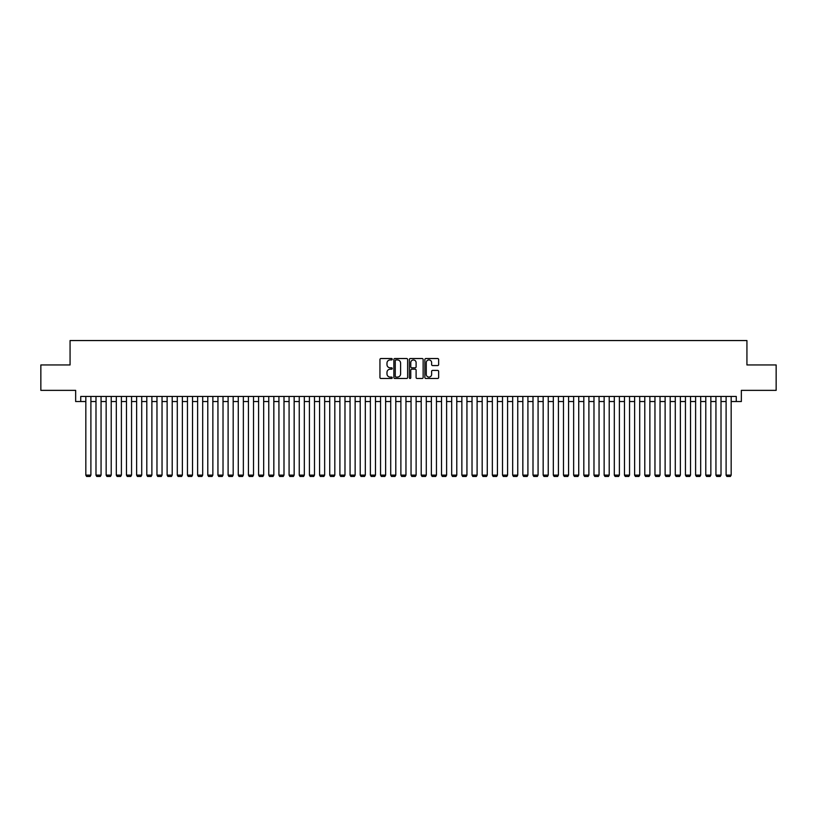 <?xml version="1.0" encoding="UTF-8"?>
<svg xmlns="http://www.w3.org/2000/svg" width="817" height="817" viewBox="0 0 817 817"><rect width="100%" height="100%" fill="white"/><g stroke="black" fill="none" stroke-linecap="round" stroke-linejoin="round"><path stroke-width="1.23" d="M392.242 359.235A0.694 0.694 0 0 0 391.537 358.53L380.947 358.53A1.001 1.001 0 0 0 379.946 359.531L379.946 377.485A1.001 1.001 0 0 0 380.947 378.485L391.537 378.485A0.694 0.694 0 0 0 392.242 377.781A0.694 0.694 0 0 0 391.537 377.086L390.169 377.086A3.197 3.197 0 0 1 386.982 373.9L386.982 372.399A3.197 3.197 0 0 1 390.169 369.202L391.537 369.202A0.694 0.694 0 0 0 392.242 368.508A0.694 0.694 0 0 0 391.537 367.813L390.169 367.813A3.197 3.197 0 0 1 386.982 364.617L386.982 363.126A3.197 3.197 0 0 1 390.169 359.929L391.537 359.929A0.694 0.694 0 0 0 392.242 359.235M437.657 365.567A1.001 1.001 0 0 0 438.647 364.566L438.647 359.531A1.001 1.001 0 0 0 437.657 358.53L425.882 358.53A1.001 1.001 0 0 0 424.881 359.531L424.881 377.485A1.001 1.001 0 0 0 425.882 378.485L437.657 378.485A1.001 1.001 0 0 0 438.647 377.485L438.647 371.398A1.001 1.001 0 0 0 437.657 370.407L432.612 370.407A1.001 1.001 0 0 0 431.621 371.398L431.621 374.421A2.665 2.665 0 0 1 428.945 377.086A2.665 2.665 0 0 1 426.28 374.421L426.28 362.595A2.665 2.665 0 0 1 428.945 359.929A2.665 2.665 0 0 1 431.621 362.595L431.621 364.566A1.001 1.001 0 0 0 432.612 365.567L437.657 365.567M80.74 401.535L80.74 396.459L736.26 396.459L736.26 401.535L741.346 401.535L741.346 390.363L776.15 390.363L776.15 364.954L746.932 364.954L746.932 340.556L70.068 340.556L70.068 364.954L40.85 364.954L40.85 390.363L75.654 390.363L75.654 401.535L85.826 401.535M407.632 359.531A1.001 1.001 0 0 0 406.631 358.53L394.856 358.53A1.001 1.001 0 0 0 393.865 359.531L393.865 377.485A1.001 1.001 0 0 0 394.856 378.485L406.631 378.485A1.001 1.001 0 0 0 407.632 377.485L407.632 359.531M410.369 358.53L422.144 358.53A1.001 1.001 0 0 1 423.135 359.531L423.135 377.485A1.001 1.001 0 0 1 422.144 378.485L417.109 378.485A1.001 1.001 0 0 1 416.108 377.485L416.108 370.203A1.001 1.001 0 0 0 415.107 369.202L411.768 369.202A1.001 1.001 0 0 0 410.767 370.203L410.767 377.781A0.694 0.694 0 0 1 410.073 378.485A0.694 0.694 0 0 1 409.368 377.781L409.368 359.531A1.001 1.001 0 0 1 410.369 358.53M90.901 401.535L95.987 401.535M101.063 401.535L106.149 401.535M111.224 401.535L116.31 401.535M121.396 401.535L126.472 401.535M131.557 401.535L136.633 401.535M141.719 401.535L146.805 401.535M151.88 401.535L156.966 401.535M162.042 401.535L167.128 401.535M172.203 401.535L177.289 401.535M182.375 401.535L187.45 401.535M192.536 401.535L197.612 401.535M202.698 401.535L207.784 401.535M212.859 401.535L217.945 401.535M223.021 401.535L228.106 401.535M233.182 401.535L238.268 401.535M243.354 401.535L248.429 401.535M253.515 401.535L258.591 401.535M263.677 401.535L268.762 401.535M273.838 401.535L278.924 401.535M283.999 401.535L289.085 401.535M294.161 401.535L299.247 401.535M304.332 401.535L309.408 401.535M314.494 401.535L319.57 401.535M324.655 401.535L329.731 401.535M334.817 401.535L339.903 401.535M344.978 401.535L350.064 401.535M355.14 401.535L360.226 401.535M365.311 401.535L370.387 401.535M375.473 401.535L380.548 401.535M385.634 401.535L390.71 401.535M395.796 401.535L400.881 401.535M405.957 401.535L411.043 401.535M416.119 401.535L421.204 401.535M426.29 401.535L431.366 401.535M436.452 401.535L441.527 401.535M446.613 401.535L451.689 401.535M456.774 401.535L461.86 401.535M466.936 401.535L472.022 401.535M477.097 401.535L482.183 401.535M487.269 401.535L492.345 401.535M497.43 401.535L502.506 401.535M507.592 401.535L512.668 401.535M517.753 401.535L522.839 401.535M527.915 401.535L533.001 401.535M538.076 401.535L543.162 401.535M548.238 401.535L553.323 401.535M558.409 401.535L563.485 401.535M568.571 401.535L573.646 401.535M578.732 401.535L583.818 401.535M588.894 401.535L593.979 401.535M599.055 401.535L604.141 401.535M609.216 401.535L614.302 401.535M619.388 401.535L624.464 401.535M629.55 401.535L634.625 401.535M639.711 401.535L644.797 401.535M649.872 401.535L654.958 401.535M660.034 401.535L665.12 401.535M670.195 401.535L675.281 401.535M680.367 401.535L685.443 401.535M690.528 401.535L695.604 401.535M700.69 401.535L705.776 401.535M710.851 401.535L715.937 401.535M721.013 401.535L726.099 401.535M731.174 401.535L736.26 401.535M395.959 359.929A0.694 0.694 0 0 0 395.254 360.624L395.254 376.392A0.694 0.694 0 0 0 395.959 377.086L397.399 377.086A3.197 3.197 0 0 0 400.596 373.9L400.596 363.126A3.197 3.197 0 0 0 397.399 359.929L395.959 359.929M416.108 362.646A2.665 2.665 0 0 0 413.443 359.98A2.665 2.665 0 0 0 410.767 362.646L410.767 366.813A1.001 1.001 0 0 0 411.768 367.813L415.107 367.813A1.001 1.001 0 0 0 416.108 366.813L416.108 362.646M90.901 396.459L90.901 475.116L85.826 475.116L85.826 396.459M90.901 475.116L90.146 476.444L86.582 476.444L85.826 475.116M101.063 396.459L101.063 475.116L95.987 475.116L95.987 396.459M101.063 475.116L100.307 476.444L96.743 476.444L95.987 475.116M111.224 396.459L111.224 475.116L106.149 475.116L106.149 396.459M111.224 475.116L110.469 476.444L106.915 476.444L106.149 475.116M121.396 396.459L121.396 475.116L116.31 475.116L116.31 396.459M121.396 475.116L120.63 476.444L117.076 476.444L116.31 475.116M131.557 396.459L131.557 475.116L126.472 475.116L126.472 396.459M131.557 475.116L130.791 476.444L127.238 476.444L126.472 475.116M141.719 396.459L141.719 475.116L136.633 475.116L136.633 396.459M141.719 475.116L140.953 476.444L137.399 476.444L136.633 475.116M151.88 396.459L151.88 475.116L146.805 475.116L146.805 396.459M151.88 475.116L151.125 476.444L147.56 476.444L146.805 475.116M162.042 396.459L162.042 475.116L156.966 475.116L156.966 396.459M162.042 475.116L161.286 476.444L157.722 476.444L156.966 475.116M172.203 396.459L172.203 475.116L167.128 475.116L167.128 396.459M172.203 475.116L171.447 476.444L167.894 476.444L167.128 475.116M182.375 396.459L182.375 475.116L177.289 475.116L177.289 396.459M182.375 475.116L181.609 476.444L178.055 476.444L177.289 475.116M192.536 396.459L192.536 475.116L187.45 475.116L187.45 396.459M192.536 475.116L191.77 476.444L188.216 476.444L187.45 475.116M202.698 396.459L202.698 475.116L197.612 475.116L197.612 396.459M202.698 475.116L201.932 476.444L198.378 476.444L197.612 475.116M212.859 396.459L212.859 475.116L207.784 475.116L207.784 396.459M212.859 475.116L212.093 476.444L208.539 476.444L207.784 475.116M223.021 396.459L223.021 475.116L217.945 475.116L217.945 396.459M223.021 475.116L222.265 476.444L218.701 476.444L217.945 475.116M233.182 396.459L233.182 475.116L228.106 475.116L228.106 396.459M233.182 475.116L232.426 476.444L228.872 476.444L228.106 475.116M243.354 396.459L243.354 475.116L238.268 475.116L238.268 396.459M243.354 475.116L242.588 476.444L239.034 476.444L238.268 475.116M253.515 396.459L253.515 475.116L248.429 475.116L248.429 396.459M253.515 475.116L252.749 476.444L249.195 476.444L248.429 475.116M263.677 396.459L263.677 475.116L258.591 475.116L258.591 396.459M263.677 475.116L262.911 476.444L259.357 476.444L258.591 475.116M273.838 396.459L273.838 475.116L268.762 475.116L268.762 396.459M273.838 475.116L273.072 476.444L269.518 476.444L268.762 475.116M283.999 396.459L283.999 475.116L278.924 475.116L278.924 396.459M283.999 475.116L283.244 476.444L279.68 476.444L278.924 475.116M294.161 396.459L294.161 475.116L289.085 475.116L289.085 396.459M294.161 475.116L293.405 476.444L289.841 476.444L289.085 475.116M304.332 396.459L304.332 475.116L299.247 475.116L299.247 396.459M304.332 475.116L303.567 476.444L300.013 476.444L299.247 475.116M314.494 396.459L314.494 475.116L309.408 475.116L309.408 396.459M314.494 475.116L313.728 476.444L310.174 476.444L309.408 475.116M324.655 396.459L324.655 475.116L319.57 475.116L319.57 396.459M324.655 475.116L323.889 476.444L320.335 476.444L319.57 475.116M334.817 396.459L334.817 475.116L329.731 475.116L329.731 396.459M334.817 475.116L334.051 476.444L330.497 476.444L329.731 475.116M344.978 396.459L344.978 475.116L339.903 475.116L339.903 396.459M344.978 475.116L344.223 476.444L340.658 476.444L339.903 475.116M355.14 396.459L355.14 475.116L350.064 475.116L350.064 396.459M355.14 475.116L354.384 476.444L350.82 476.444L350.064 475.116M365.311 396.459L365.311 475.116L360.226 475.116L360.226 396.459M365.311 475.116L364.545 476.444L360.991 476.444L360.226 475.116M375.473 396.459L375.473 475.116L370.387 475.116L370.387 396.459M375.473 475.116L374.707 476.444L371.153 476.444L370.387 475.116M385.634 396.459L385.634 475.116L380.548 475.116L380.548 396.459M385.634 475.116L384.868 476.444L381.314 476.444L380.548 475.116M395.796 396.459L395.796 475.116L390.71 475.116L390.71 396.459M395.796 475.116L395.03 476.444L391.476 476.444L390.71 475.116M405.957 396.459L405.957 475.116L400.881 475.116L400.881 396.459M405.957 475.116L405.201 476.444L401.637 476.444L400.881 475.116M416.119 396.459L416.119 475.116L411.043 475.116L411.043 396.459M416.119 475.116L415.363 476.444L411.799 476.444L411.043 475.116M426.29 396.459L426.29 475.116L421.204 475.116L421.204 396.459M426.29 475.116L425.524 476.444L421.97 476.444L421.204 475.116M436.452 396.459L436.452 475.116L431.366 475.116L431.366 396.459M436.452 475.116L435.686 476.444L432.132 476.444L431.366 475.116M446.613 396.459L446.613 475.116L441.527 475.116L441.527 396.459M446.613 475.116L445.847 476.444L442.293 476.444L441.527 475.116M456.774 396.459L456.774 475.116L451.689 475.116L451.689 396.459M456.774 475.116L456.009 476.444L452.455 476.444L451.689 475.116M466.936 396.459L466.936 475.116L461.86 475.116L461.86 396.459M466.936 475.116L466.18 476.444L462.616 476.444L461.86 475.116M477.097 396.459L477.097 475.116L472.022 475.116L472.022 396.459M477.097 475.116L476.342 476.444L472.777 476.444L472.022 475.116M487.269 396.459L487.269 475.116L482.183 475.116L482.183 396.459M487.269 475.116L486.503 476.444L482.949 476.444L482.183 475.116M497.43 396.459L497.43 475.116L492.345 475.116L492.345 396.459M497.43 475.116L496.665 476.444L493.111 476.444L492.345 475.116M507.592 396.459L507.592 475.116L502.506 475.116L502.506 396.459M507.592 475.116L506.826 476.444L503.272 476.444L502.506 475.116M517.753 396.459L517.753 475.116L512.668 475.116L512.668 396.459M517.753 475.116L516.987 476.444L513.433 476.444L512.668 475.116M527.915 396.459L527.915 475.116L522.839 475.116L522.839 396.459M527.915 475.116L527.159 476.444L523.595 476.444L522.839 475.116M538.076 396.459L538.076 475.116L533.001 475.116L533.001 396.459M538.076 475.116L537.32 476.444L533.756 476.444L533.001 475.116M548.238 396.459L548.238 475.116L543.162 475.116L543.162 396.459M548.238 475.116L547.482 476.444L543.928 476.444L543.162 475.116M558.409 396.459L558.409 475.116L553.323 475.116L553.323 396.459M558.409 475.116L557.643 476.444L554.089 476.444L553.323 475.116M568.571 396.459L568.571 475.116L563.485 475.116L563.485 396.459M568.571 475.116L567.805 476.444L564.251 476.444L563.485 475.116M578.732 396.459L578.732 475.116L573.646 475.116L573.646 396.459M578.732 475.116L577.966 476.444L574.412 476.444L573.646 475.116M588.894 396.459L588.894 475.116L583.818 475.116L583.818 396.459M588.894 475.116L588.128 476.444L584.574 476.444L583.818 475.116M599.055 396.459L599.055 475.116L593.979 475.116L593.979 396.459M599.055 475.116L598.299 476.444L594.735 476.444L593.979 475.116M609.216 396.459L609.216 475.116L604.141 475.116L604.141 396.459M609.216 475.116L608.461 476.444L604.907 476.444L604.141 475.116M619.388 396.459L619.388 475.116L614.302 475.116L614.302 396.459M619.388 475.116L618.622 476.444L615.068 476.444L614.302 475.116M629.55 396.459L629.55 475.116L624.464 475.116L624.464 396.459M629.55 475.116L628.784 476.444L625.23 476.444L624.464 475.116M639.711 396.459L639.711 475.116L634.625 475.116L634.625 396.459M639.711 475.116L638.945 476.444L635.391 476.444L634.625 475.116M649.872 396.459L649.872 475.116L644.797 475.116L644.797 396.459M649.872 475.116L649.106 476.444L645.553 476.444L644.797 475.116M660.034 396.459L660.034 475.116L654.958 475.116L654.958 396.459M660.034 475.116L659.278 476.444L655.714 476.444L654.958 475.116M670.195 396.459L670.195 475.116L665.12 475.116L665.12 396.459M670.195 475.116L669.44 476.444L665.875 476.444L665.12 475.116M680.367 396.459L680.367 475.116L675.281 475.116L675.281 396.459M680.367 475.116L679.601 476.444L676.047 476.444L675.281 475.116M690.528 396.459L690.528 475.116L685.443 475.116L685.443 396.459M690.528 475.116L689.762 476.444L686.209 476.444L685.443 475.116M700.69 396.459L700.69 475.116L695.604 475.116L695.604 396.459M700.69 475.116L699.924 476.444L696.37 476.444L695.604 475.116M710.851 396.459L710.851 475.116L705.776 475.116L705.776 396.459M710.851 475.116L710.085 476.444L706.531 476.444L705.776 475.116M721.013 396.459L721.013 475.116L715.937 475.116L715.937 396.459M721.013 475.116L720.257 476.444L716.693 476.444L715.937 475.116M731.174 396.459L731.174 475.116L726.099 475.116L726.099 396.459M731.174 475.116L730.418 476.444L726.854 476.444L726.099 475.116"/></g></svg>
